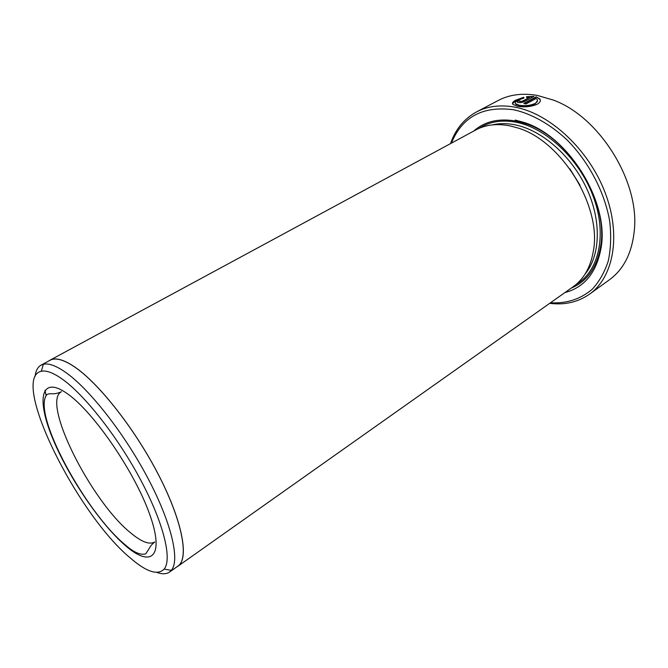 <?xml version="1.0" encoding="UTF-8"?>
<svg xmlns="http://www.w3.org/2000/svg" width="668" height="668" viewBox="0 0 668 668"><rect width="100%" height="100%" fill="white"/><g stroke="black" fill="none" stroke-linecap="round" stroke-linejoin="round"><path stroke-width="1" d="M523.879 98.079L523.754 97.645L515.796 100.517L512.498 103.699M537.531 100.576L535.051 103.907C530.15 105.995 524.864 106.563 519.178 105.594L515.629 104.133L515.262 103.189M523.954 98.062L517.842 100.25C515.471 101.544 514.719 102.713 515.596 103.757L519.145 105.218C524.823 106.179 530.116 105.611 535.018 103.523C537.306 102.187 538.024 100.81 537.164 99.407L536.128 98.488L525.992 103.983L523.829 103.498L536.195 96.818L539.886 98.998C540.963 100.801 540.078 102.555 537.222 104.233C531.085 106.796 524.463 107.448 517.341 106.187L512.924 104.417C511.838 103.173 512.782 101.745 515.763 100.142L523.72 97.269L523.954 98.062M540.345 100.434L539.911 99.373L536.195 96.818M550.474 302.779C566.614 303.698 580.559 299.164 592.307 289.177C599.313 281.545 604.64 272.118 608.298 260.879C610.844 248.763 611.32 235.595 609.725 221.392C604.799 192.534 589.126 162.374 567.399 140.255C550.683 124.498 532.137 114.028 514.251 109.853C483.156 105.536 462.198 116.633 451.376 143.161M450.524 143.612C455.493 129.3 464.135 118.745 476.451 111.957C487.598 106.078 500.582 104.509 515.395 107.239C550.031 113.727 588.708 149.557 605.058 192.476C621.541 235.395 613.475 277.287 589.56 294.137C578.012 302.17 564.719 305.234 549.689 303.33M129.784 557.555C146.208 571.858 157.665 575.707 164.153 569.103C172.344 559.35 163.76 523.336 140.764 480.142C117.844 436.989 84.285 394.429 61.823 378.789C53.073 372.702 46.234 370.197 41.316 371.258C9.419 377.996 76.528 513.258 129.784 557.555M35.095 376.393C35.738 370.773 37.725 367.024 41.065 365.137L43.378 364.269C48.53 363.05 55.694 365.563 64.863 371.825C88.401 387.891 123.613 432.321 147.511 477.478C171.492 522.677 180.151 560.268 171.334 570.363L169.53 572.05C166.357 574.204 162.115 574.321 156.788 572.409M589.56 294.137L609.391 279.808C623.687 269.371 631.986 252.98 634.291 230.619C639.911 181.863 599.413 116.633 553.221 100.041L537.297 95.424C522.451 92.877 509.383 94.589 498.086 100.542L476.451 111.957M169.53 572.05L177.88 566.138C189.178 558.715 182.681 522.009 158.967 475.733C135.345 429.516 98.68 382.956 74.19 366.674C63.402 359.534 55.36 357.397 50.067 360.269L41.065 365.137M569.846 168.82L580.024 185.22M50.016 360.177L475.858 129.918C485.669 124.632 497.134 123.313 510.243 125.951L516.164 127.504C560.627 139.128 602.544 206.646 593.242 251.652C590.42 267.509 583.74 279.191 573.202 286.706L177.938 566.222C189.253 558.79 182.748 522.05 159.009 475.741C135.362 429.474 98.672 382.881 74.156 366.59C63.368 359.442 55.319 357.305 50.016 360.177L48.856 360.92M473.645 131.112C484.818 121.259 499.163 117.969 516.665 121.234L524.046 123.196C568.176 135.537 609.116 201.469 600.599 246.5C596.883 267.668 587.072 281.554 571.14 288.159M176.753 566.94L177.938 566.222M515.195 120.065L522.727 122.069C567.833 134.635 609.767 202.179 601.025 248.179C596.499 272.627 584.458 287.424 564.903 292.576M522.226 101.302L529.682 97.286L526.701 97.553L526.451 96.726L534.049 96.417L524.363 101.645C521.307 102.797 518.911 102.955 517.157 102.112L518.001 100.81L520.113 101.018L519.829 101.469L522.226 101.302L519.829 101.469M44.965 390.246L46.017 395.172M522.259 101.678L529.682 97.286M533.465 96.735L526.91 97.027M519.788 101.361L518.001 100.81M518.034 101.185L517.09 102.012M536.229 97.194L524.355 103.615M130.619 532.847C141.507 541.965 149.548 545.005 154.759 541.982C152.137 544.128 150.492 545.981 149.807 547.535L145.849 553.772C140.697 555.484 133.717 552.411 124.908 544.562C86.297 512.974 31.137 413.333 46.944 394.471C51.369 392.55 52.981 395.473 61.456 391.707C40.982 401.785 91.107 501.267 130.619 532.847M67.535 393.828C93.712 412.047 135.186 472.643 149.908 514.945C164.988 557.471 150.901 568.109 125.158 545.38C99.524 523.153 67.401 475.207 51.995 436.738C36.306 398.136 41.14 374.948 67.535 393.828M492.483 124.874C499.631 123.204 507.354 123.229 515.638 124.949C542.458 130.485 571.975 156.437 586.855 188.927C601.776 221.417 600.265 255.861 585.093 274.039M479.156 128.314C489.569 121.501 502.111 119.514 516.765 122.353C547.267 128.456 580.809 160.821 593.961 198.454C607.254 236.088 598.428 271.759 576.1 284.459M164.153 569.103L171.334 570.363M524.046 123.196L522.727 122.069M600.599 246.5L601.025 248.179M41.316 371.258L43.378 364.269"/></g></svg>
